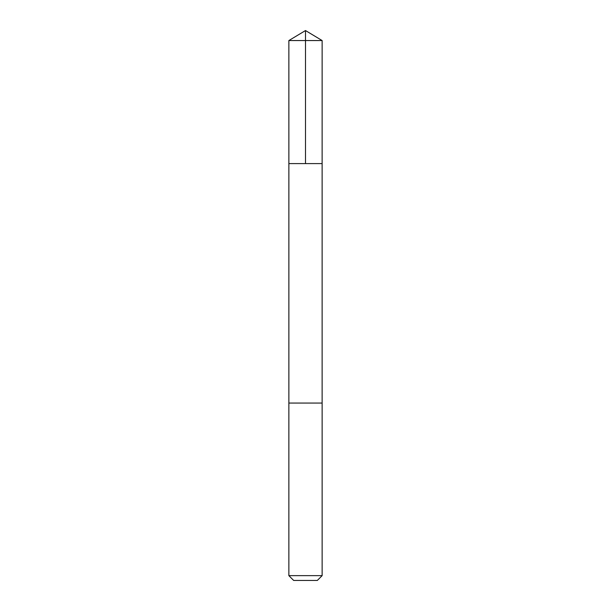 <?xml version="1.0" encoding="UTF-8"?>
<svg xmlns="http://www.w3.org/2000/svg" width="611" height="611" viewBox="0 0 611 611"><rect width="100%" height="100%" fill="white"/><g stroke="black" fill="none" stroke-linecap="round" stroke-linejoin="round"><path stroke-width="0.92" d="M288.873 163.603L322.127 163.603L322.134 40.547L288.866 40.547L288.873 163.603L322.127 163.603L322.127 403.061L288.873 403.061L288.873 163.603M300.918 403.061L288.866 403.061L288.866 575.646L322.134 575.646L322.134 403.061L300.918 403.061M322.134 575.646L317.33 580.45L293.67 580.45L288.866 575.646M305.5 163.603L305.5 30.55L288.866 40.547M305.5 30.55L322.134 40.547"/></g></svg>
